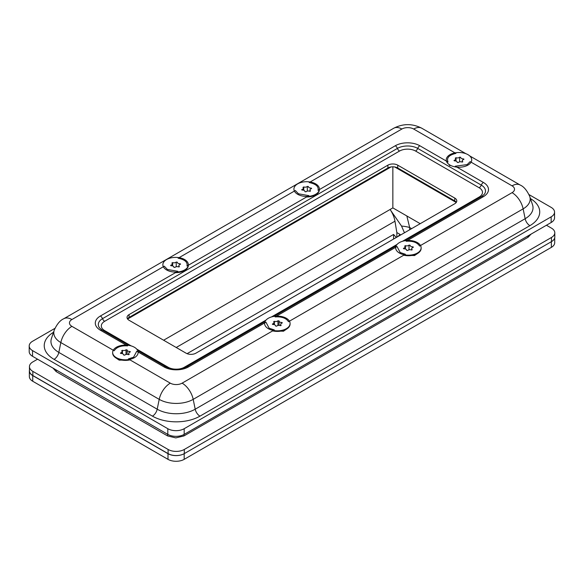 <?xml version="1.0" encoding="UTF-8"?>
<svg xmlns="http://www.w3.org/2000/svg" width="584" height="584" viewBox="0 0 584 584"><rect width="100%" height="100%" fill="white"/><g stroke="black" fill="none" stroke-linecap="round" stroke-linejoin="round"><path stroke-width="0.88" d="M121.873 360.102L119.151 360.146L113.427 355.568M420.4 250.85L414.611 255.544L411.771 255.471M289.336 326.522L283.554 331.208L280.714 331.135M483.413 182.463A3.475 2.007 120 0 0 481.676 184.296A3.475 2.007 120 0 0 481.289 185.106A14.366 8.293 0 0 1 484.238 194.362L481.676 196.479L405.062 240.71L481.676 196.479A3.475 2.007 -120 0 1 483.413 196.647A17.374 10.03 0 0 0 483.413 182.463L455.25 166.199L467.156 164.608L470.149 161.637L512.058 185.836A16.221 9.366 -60 0 1 519.037 184.537A16.221 9.366 -60 0 1 520.169 185.033L469.711 155.899M396.098 245.886L273.998 316.375L396.098 245.886M182.113 383.155A8.366 4.825 180 0 1 170.287 383.155L128.341 358.934L133.583 357.196L136.766 351.203L163.958 366.898A3.475 2.007 120 0 1 165.695 366.73L137.7 350.568L165.695 366.73C172.725 369.979 179.755 369.979 186.792 366.73L265.041 321.55L186.792 366.73A3.475 2.007 60 0 1 188.53 366.898L265.968 322.185L269.129 328.193L274.298 329.931L182.113 383.155A16.221 9.366 60 0 1 189.092 389.922A16.221 9.366 60 0 1 193.194 399.361L523.133 208.868A24.024 13.87 0 0 0 529.739 196.436C526.972 190.369 523.782 186.573 520.169 185.033M131.225 345.925L104.645 330.581A11.359 6.555 180 0 1 104.645 321.309A3.475 2.007 60 0 1 103.419 320.214A3.475 2.007 60 0 1 102.521 318.66A14.366 8.293 0 0 0 99.565 327.909L102.127 330.026L128.677 345.356L102.127 330.026A3.475 2.007 120 0 0 100.39 330.201L127.582 345.896C121.136 345.421 116.676 347.042 114.187 350.765L71.912 326.354A8.366 4.825 180 0 1 71.912 319.528L164.294 266.187L167.411 269.472L177.828 271.304L100.39 316.01A17.374 10.03 0 0 0 100.39 330.201M178.113 258.208C184.865 259.573 187.814 262.172 186.975 266.027L308.892 195.64L298.475 193.8L295.351 190.523L178.113 258.208M275.108 316.915C281.736 316.499 286.211 318.097 288.518 321.718L405.362 254.266L400.186 252.529L397.032 246.521L275.108 316.915M483.413 196.647L406.165 241.25C412.8 240.827 417.268 242.433 419.575 246.054L512.058 192.662A16.221 9.366 60 0 1 519.037 199.429A16.221 9.366 60 0 1 523.133 208.868L525.147 218.715L195.202 409.201A26.879 15.52 180 0 1 157.198 409.201L58.823 352.407A26.879 15.52 180 0 1 51.436 338.494L54.232 330.128A24.024 13.87 0 0 0 60.831 342.567A16.221 9.366 -60 0 1 64.933 333.121A16.221 9.366 -60 0 1 71.912 326.354M71.912 319.528A16.221 9.366 60 0 0 64.933 318.236A16.221 9.366 60 0 0 63.802 318.725L393.747 128.232A16.221 9.366 60 0 1 394.872 127.743A16.221 9.366 60 0 1 401.858 129.035L309.177 182.544C315.922 183.902 318.879 186.508 318.032 190.362L395.273 145.759A3.475 2.007 60 0 1 397.01 147.599A3.475 2.007 60 0 1 397.405 148.409L102.521 318.66A3.475 2.007 -120 0 0 102.127 317.849A3.475 2.007 -120 0 0 100.39 316.01M395.273 145.759A17.374 10.03 0 0 1 419.852 145.759L448.016 162.023C446.388 157.855 449.023 154.986 455.914 153.417L413.684 129.035A16.221 9.366 120 0 1 420.662 127.743A16.221 9.366 120 0 1 421.787 128.232L465.857 153.672M186.07 353.181A6.95 4.015 0 0 0 195.903 353.181L454.746 203.743A6.95 4.015 0 0 0 456.783 200.903A6.95 4.015 0 0 0 454.746 198.064L397.733 165.155A6.95 4.015 0 0 0 387.907 165.155L129.064 314.594A6.95 4.015 0 0 0 127.027 317.433A6.95 4.015 0 0 0 129.064 320.266L186.07 353.181M127.473 318.849A6.95 4.015 180 0 1 129.064 317.433L387.907 167.988A6.95 4.015 180 0 1 397.733 167.988L454.746 200.903A6.95 4.015 180 0 1 456.33 202.327M529.024 194.603L551.157 207.386A11.585 6.687 180 0 1 554.552 212.116A11.585 6.687 180 0 1 551.157 216.839L184.186 428.707A11.585 6.687 180 0 1 167.805 428.707L32.551 350.619A11.446 6.607 180 0 1 29.2 345.947A11.446 6.607 180 0 1 32.551 341.275L54.918 328.361M29.2 345.947L29.2 351.626A11.446 6.607 0 0 0 32.551 356.298L167.805 434.386A11.585 6.687 0 0 0 184.186 434.386L551.157 222.519A11.585 6.687 0 0 0 554.552 217.788L554.552 212.116M396.295 237.484L393.572 234.447L187.077 353.663M400.128 235.279L400.128 234.447L396.85 232.556L394.959 221.205A18.535 10.702 -120 0 0 390.389 209.948A18.535 10.702 -120 0 0 390.076 209.488L401.536 226.066A18.535 5.891 180 0 1 409.669 227.512L406.836 215.963M401.536 226.066L404.464 232.775M396.85 232.556L396.85 237.17M400.128 234.447L397.799 236.622M546.434 225.242L551.449 228.132A11.446 6.607 180 0 1 554.8 232.812A11.446 6.607 180 0 1 551.449 237.484L184.288 449.461A11.446 6.607 180 0 1 168.097 449.461L32.843 371.373A11.585 6.687 180 0 1 29.448 366.642L29.448 370.803A11.585 6.687 0 0 0 32.843 375.534L168.097 453.622A11.446 6.607 0 0 0 184.288 453.622L551.449 241.645A11.446 6.607 180 0 1 551.354 241.703L184.186 453.68A11.446 6.607 180 0 1 168.002 453.68L32.748 375.592A11.585 6.687 180 0 1 29.353 370.862A11.585 6.687 180 0 1 29.448 370M29.353 370.862L29.353 376.534A11.585 6.687 0 0 0 32.748 381.264L168.002 459.352A11.446 6.607 0 0 0 184.186 459.352L551.354 247.375A11.446 6.607 0 0 0 554.705 242.703L554.705 237.827M531.119 234.082L528.038 237.286L183.938 435.941L175.784 437.898L167.623 435.941L56.159 371.592L52.961 368.081M127.604 319.032L391.01 166.951M420.21 223.679L392.849 207.889L163.63 340.224M392.849 207.889L392.849 166.812M394.711 166.966L456.221 202.48M551.449 237.484L551.449 241.645A11.446 6.607 0 0 0 554.8 236.973L554.8 232.812M29.448 366.642A11.585 6.687 180 0 1 32.843 361.912L37.566 359.189M306.534 196.998A12.746 7.358 0 0 0 316.294 194.457A12.746 7.358 0 0 0 319.404 189.639M297.65 194.275A12.746 7.358 0 0 0 311.542 195.874A12.746 7.358 0 0 0 319.404 189.077A12.746 7.358 0 0 0 315.674 183.872A12.746 7.358 0 0 0 301.789 182.274A12.746 7.358 0 0 0 293.92 189.077A12.746 7.358 0 0 0 297.65 194.275M304.943 191.618A2.453 1.416 0 0 0 304.95 191.501A2.453 1.416 0 0 0 304.228 190.501A2.453 1.416 0 0 0 302.3 190.092L301.673 189.756L301.994 189.457A2.453 1.416 0 0 0 303.366 188.187A2.453 1.416 0 0 0 302.95 187.398L303.76 186.931A2.453 1.416 0 0 0 307.323 186.384L308.425 186.552A2.453 1.416 0 0 0 308.418 186.646A2.453 1.416 0 0 0 309.133 187.647A2.453 1.416 0 0 0 311.031 188.055L311.652 188.391L311.33 188.69A2.453 1.416 0 0 0 309.965 189.961A2.453 1.416 0 0 0 310.403 190.771L309.608 191.238A2.453 1.416 0 0 0 306.038 191.793L304.943 191.669M449.351 165.25A12.746 7.358 -0 0 0 449.972 165.637M467.988 154.665A12.746 7.358 -0 0 0 454.104 153.074A12.746 7.358 -0 0 0 446.242 159.87A12.746 7.358 -0 0 0 449.972 165.068A12.746 7.358 -0 0 0 463.857 166.666A12.746 7.358 -0 0 0 471.726 159.87A12.746 7.358 -0 0 0 467.988 154.665M460.703 157.33A2.453 1.416 -0 0 0 460.696 157.439A2.453 1.416 -0 0 0 461.418 158.439A2.453 1.416 -0 0 0 463.346 158.855L463.973 159.184L463.652 159.483A2.453 1.416 -0 0 0 462.272 160.761A2.453 1.416 -0 0 0 462.689 161.549L461.886 162.009A2.453 1.416 -0 0 0 458.316 162.564L457.221 162.396A2.453 1.416 -0 0 0 457.228 162.301A2.453 1.416 -0 0 0 456.505 161.293A2.453 1.416 -0 0 0 454.608 160.885L453.994 160.549L454.315 160.25A2.453 1.416 -0 0 0 455.681 158.979A2.453 1.416 -0 0 0 455.243 158.176L456.038 157.709A2.453 1.416 -0 0 0 459.608 157.154L460.703 157.33M417.407 242.608A12.746 7.358 -0 0 0 403.522 241.009A12.746 7.358 -0 0 0 395.653 247.813A12.746 7.358 -0 0 0 399.39 253.011A12.746 7.358 -0 0 0 413.275 254.609A12.746 7.358 -0 0 0 421.137 247.813A12.746 7.358 -0 0 0 417.407 242.608M410.121 245.265A2.453 1.416 -0 0 0 410.114 245.382A2.453 1.416 -0 0 0 410.829 246.382A2.453 1.416 -0 0 0 412.764 246.791L413.392 247.127L413.063 247.426A2.453 1.416 -0 0 0 411.691 248.696A2.453 1.416 -0 0 0 412.107 249.485L411.304 249.952A2.453 1.416 -0 0 0 407.734 250.507L406.639 250.332A2.453 1.416 -0 0 0 406.646 250.237A2.453 1.416 -0 0 0 405.924 249.237A2.453 1.416 -0 0 0 404.026 248.828L403.405 248.492L403.734 248.193A2.453 1.416 -0 0 0 405.092 246.922A2.453 1.416 -0 0 0 404.654 246.112L405.457 245.645A2.453 1.416 -0 0 0 409.026 245.09L410.121 245.265M403.705 255.215A12.746 7.358 -0 0 0 418.027 253.193A12.746 7.358 -0 0 0 421.137 248.375L421.137 247.813M286.35 318.273A12.746 7.358 -0 0 0 272.458 316.681A12.746 7.358 -0 0 0 264.596 323.478A12.746 7.358 -0 0 0 268.326 328.675A12.746 7.358 -0 0 0 282.211 330.274A12.746 7.358 -0 0 0 290.08 323.478A12.746 7.358 -0 0 0 286.35 318.273M279.064 320.937A2.453 1.416 -0 0 0 279.05 321.047A2.453 1.416 -0 0 0 279.772 322.047A2.453 1.416 -0 0 0 281.707 322.463L282.327 322.791L282.006 323.091A2.453 1.416 -0 0 0 280.634 324.368A2.453 1.416 -0 0 0 281.05 325.157L280.247 325.616A2.453 1.416 -0 0 0 276.677 326.171L275.575 326.025A2.453 1.416 -0 0 0 275.582 325.909A2.453 1.416 -0 0 0 274.867 324.901A2.453 1.416 -0 0 0 272.969 324.492L272.348 324.156L272.67 323.857A2.453 1.416 -0 0 0 274.035 322.587A2.453 1.416 -0 0 0 273.597 321.784L274.392 321.317A2.453 1.416 -0 0 0 277.962 320.762L279.064 320.937M272.648 330.887A12.746 7.358 -0 0 0 286.97 328.858A12.746 7.358 -0 0 0 290.08 324.047L290.08 323.478M184.617 259.537A12.746 7.358 -0 0 0 170.725 257.946A12.746 7.358 -0 0 0 162.863 264.742A12.746 7.358 -0 0 0 166.593 269.939A12.746 7.358 -0 0 0 180.478 271.538A12.746 7.358 -0 0 0 188.347 264.742A12.746 7.358 -0 0 0 184.617 259.537M177.324 262.201A2.453 1.416 -0 0 0 177.317 262.311A2.453 1.416 -0 0 0 178.04 263.311A2.453 1.416 -0 0 0 179.967 263.727L180.595 264.056L180.273 264.355A2.453 1.416 -0 0 0 178.901 265.632A2.453 1.416 -0 0 0 179.31 266.421L178.507 266.881A2.453 1.416 -0 0 0 174.945 267.435L173.842 267.268A2.453 1.416 -0 0 0 173.85 267.173A2.453 1.416 -0 0 0 173.127 266.165A2.453 1.416 -0 0 0 171.229 265.757L170.616 265.421L170.937 265.121A2.453 1.416 -0 0 0 172.302 263.851A2.453 1.416 -0 0 0 171.864 263.048L172.66 262.581A2.453 1.416 -0 0 0 176.229 262.026L177.324 262.201M175.47 272.662A12.746 7.358 -0 0 0 185.237 270.122A12.746 7.358 -0 0 0 188.347 265.311M112.646 352.466A12.746 7.358 -0 0 0 116.384 357.671A12.746 7.358 -0 0 0 130.268 359.262A12.746 7.358 -0 0 0 138.131 352.466A12.746 7.358 -0 0 0 134.4 347.261A12.746 7.358 -0 0 0 120.516 345.67A12.746 7.358 -0 0 0 112.646 352.466L112.646 353.035A12.746 7.358 -0 0 0 115.756 357.846A12.746 7.358 -0 0 0 116.384 358.233A12.746 7.358 -0 0 0 129.998 359.89M127.115 349.925A2.453 1.416 -0 0 0 127.108 350.035A2.453 1.416 -0 0 0 127.823 351.035A2.453 1.416 -0 0 0 129.757 351.451L130.385 351.78L130.057 352.079A2.453 1.416 -0 0 0 128.684 353.356A2.453 1.416 -0 0 0 129.1 354.145L128.297 354.605A2.453 1.416 -0 0 0 124.728 355.16L123.633 355.014A2.453 1.416 -0 0 0 123.64 354.897A2.453 1.416 -0 0 0 122.917 353.889A2.453 1.416 -0 0 0 121.019 353.481L120.399 353.145L120.72 352.846A2.453 1.416 -0 0 0 122.085 351.575A2.453 1.416 -0 0 0 121.647 350.772L122.45 350.305A2.453 1.416 -0 0 0 126.02 349.75L127.115 349.925M152.453 416.151A33.587 19.396 0 0 0 199.954 416.151A6.95 4.015 60 0 1 196.961 413.253A6.95 4.015 60 0 1 195.202 409.201L193.194 399.361A24.024 13.87 0 0 1 159.213 399.361L60.831 342.567L58.823 352.407A6.95 4.015 120 0 1 57.064 356.452A6.95 4.015 120 0 1 54.071 359.357L152.453 416.151A6.95 4.015 120 0 0 155.439 413.253A6.95 4.015 120 0 0 157.198 409.201L159.213 399.361A16.221 9.366 120 0 1 163.308 389.922A16.221 9.366 120 0 1 170.287 383.155M529.739 196.436L532.535 204.802A26.879 15.52 180 0 1 525.147 218.715A6.95 4.015 -120 0 0 526.907 222.759A6.95 4.015 -120 0 0 529.892 225.658A33.587 19.396 0 0 0 530.447 198.56M479.157 187.756A3.475 2.007 -60 0 0 480.384 186.668A3.475 2.007 -60 0 0 481.289 185.106L417.721 148.409A14.366 8.293 0 0 0 397.405 148.409A3.475 2.007 -120 0 0 398.303 149.971A3.475 2.007 -120 0 0 399.529 151.059A11.359 6.555 180 0 1 415.596 151.059L479.157 187.756A11.359 6.555 180 0 1 479.157 197.027L402.493 241.287M419.852 145.759A3.475 2.007 120 0 0 418.115 147.599A3.475 2.007 120 0 0 417.721 148.409A3.475 2.007 -60 0 1 416.823 149.971A3.475 2.007 -60 0 1 415.596 151.059M163.958 366.898A17.374 10.03 0 0 0 188.53 366.898M512.058 185.836A8.366 4.825 180 0 1 512.058 192.662M401.858 129.035A8.366 4.825 180 0 1 413.684 129.035M266.048 320.068L184.274 367.278A3.475 2.007 -120 0 0 185.048 367.584M397.105 244.404L271.436 316.959M480.143 197.363A3.475 2.007 60 0 1 479.157 197.027M176.164 369.197A11.359 6.555 180 0 1 168.214 367.278A3.475 2.007 -60 0 1 167.44 367.584M184.274 367.278A11.359 6.555 180 0 1 176.317 369.197M104.645 330.581A3.475 2.007 -60 0 1 103.66 330.909M168.214 367.278L136.722 349.101M104.645 321.309L399.529 151.059M397.733 167.988L397.733 165.155M387.907 167.988L387.907 165.155M129.064 317.433L129.064 314.594M53.524 332.252A33.587 19.396 0 0 0 54.071 359.357M199.954 416.151L529.892 225.658M454.746 200.903L454.746 198.064M551.157 222.519L551.157 216.839M184.186 434.386L184.186 428.707M167.805 434.386L167.805 428.707M32.551 356.298L32.551 350.619M393.572 234.447L393.572 239.06M409.669 229.767L409.669 227.512L411.618 228.643M176.215 347.495L394.959 221.205M551.354 247.375L551.354 241.703M184.186 459.352L184.186 453.68M168.002 459.352L168.002 453.68M32.748 381.264L32.748 375.592M183.938 435.941L183.938 434.525M56.159 371.592L56.392 370.059M527.841 235.98L528.038 237.286M167.623 434.277L167.623 435.941M184.288 449.461L184.288 453.622M32.843 371.373L32.843 375.534M168.097 449.461L168.097 453.622M301.994 189.457L301.994 190.056M307.323 186.384L307.323 191.099M311.031 188.055L311.031 188.793M310.403 190.771L310.403 191.151M303.76 186.931L303.76 190.289M459.608 157.154L459.608 161.87M456.038 157.709L456.038 161.082M454.315 160.25L454.315 160.848M462.689 161.549L462.689 161.921M463.346 158.855L463.346 159.585M409.026 245.09L409.026 249.813M405.457 245.645L405.457 249.025M403.734 248.193L403.734 248.791M412.107 249.485L412.107 249.857M412.764 246.791L412.764 247.528M279.064 321.163L279.064 325.383M277.962 320.762L277.962 325.478M274.392 321.317L274.392 324.689M272.67 323.857L272.67 324.456M281.05 325.157L281.05 325.529M281.707 322.463L281.707 323.193M176.229 262.026L176.229 266.742M172.66 262.581L172.66 265.954M170.937 265.121L170.937 265.72M179.31 266.421L179.31 266.793M179.967 263.727L179.967 264.457M127.115 350.152L127.115 354.371M126.02 349.75L126.02 354.466M122.45 350.305L122.45 353.678M120.72 352.846L120.72 353.444M129.1 354.145L129.1 354.517M129.757 351.451L129.757 352.181M393.747 128.232C403.091 123.45 412.443 123.45 421.787 128.232M63.802 318.725C60.167 320.287 56.976 324.083 54.232 330.128M309.965 189.961L309.965 191.289M303.366 188.187L303.366 190.18M455.681 158.979L455.681 160.98M462.272 160.761L462.272 162.067M471.726 160.439L471.726 159.87M405.092 246.922L405.092 248.923M411.691 248.696L411.691 250.003M414.494 255.551L418.027 253.193M279.05 321.047L279.05 325.383M274.035 322.587L274.035 324.587M280.634 324.368L280.634 325.675M283.437 331.216L286.97 328.858M172.302 263.851L172.302 265.851M178.901 265.632L178.901 266.939M119.209 360.153L115.756 357.846M127.108 350.035L127.108 354.371M122.085 351.575L122.085 353.576M128.684 353.356L128.684 354.663"/></g></svg>
